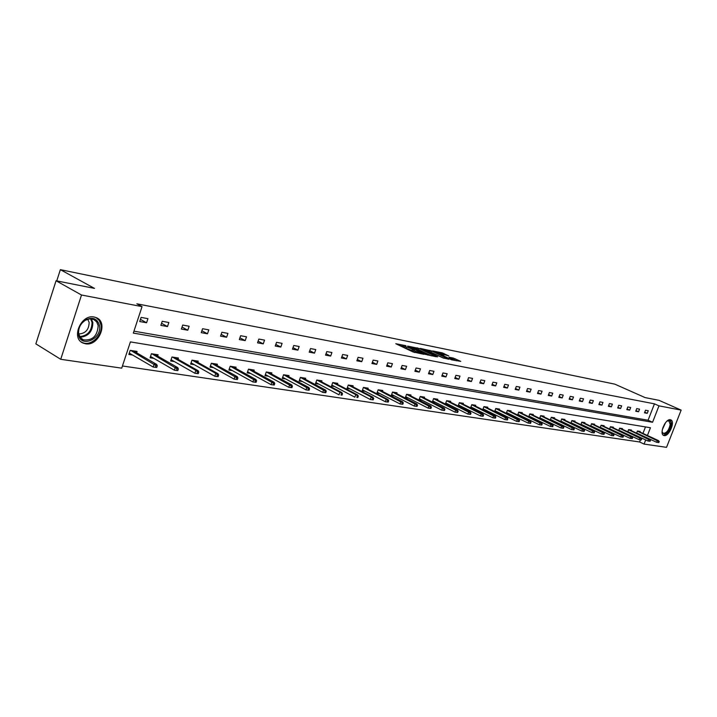 <?xml version="1.0" encoding="UTF-8"?>
<svg xmlns="http://www.w3.org/2000/svg" width="717" height="717" viewBox="0 0 717 717"><rect width="100%" height="100%" fill="white"/><g stroke="black" fill="none" stroke-linecap="round" stroke-linejoin="round"><path stroke-width="1.08" d="M405.947 345.693L395.793 343.721L412.822 351.877L423.783 354.297L413.933 350.738L412.651 349.753L414.677 349.86L405.159 346.544L403.904 345.576L405.947 345.693M664.175 435.569L663.718 435.443C658.95 433.964 665.519 418.432 670.368 419.741L670.78 419.866C675.531 421.372 669.051 436.761 664.175 435.569M85.475 343.775L83.208 343.12C70.633 338.558 80.976 313.903 94.178 317.031L96.239 317.64C108.751 322.247 98.704 346.571 85.475 343.775M448.779 355.946L442.246 352.863L432.629 350.954L451.629 359.826L460.753 361.368L453.305 358.07L449.075 357.263L453.449 359.737L448.098 358.07L435.918 352.02L448.779 355.946M647.433 435.488L650.444 427.744L130.395 341.901L121.72 368.162L60.721 359.298L35.85 343.864L56.051 280.759L94.483 288.386L60.353 269.655L614.774 384.133L645.103 397.585L659.048 400.346L681.15 410.115L666.541 447.345L644.081 444.083L645.694 439.942M56.051 280.759L81.505 295.01L142.047 306.625L133.308 333.091L652.578 422.268L658.977 405.858L681.15 410.115M133.936 331.173L648.078 420.225L654.451 403.841L136.848 303.811L142.047 306.625M654.451 403.841L658.977 405.858M419.024 348.417L407.597 346.105L424.572 354.207L436.357 356.77L419.024 348.417L418.576 349.672L417.294 349.179M420.35 348.426L431.634 350.963L448.914 359.253L442.837 357.828L434.206 353.947L431.204 353.382L437.657 356.878L420.279 348.614M60.721 359.298L81.505 295.01M60.353 269.655L56.751 280.903M631.229 430.648L631.462 430.048L628.612 429.6L627.76 431.795M629.902 432.575L629.194 432.459M613.178 427.798L613.411 427.18L610.454 426.714L609.567 429.008M611.78 429.743L610.821 429.6M594.384 424.831L594.626 424.195L591.543 423.702L590.62 426.113M592.914 426.803L591.677 426.615M574.801 421.748L575.052 421.085L571.834 420.574L570.875 423.102M573.241 423.738L571.727 423.505M554.375 418.522L554.635 417.832L551.283 417.303L550.271 419.956M552.726 420.538L550.889 420.252M533.054 415.161L533.323 414.444L529.818 413.888L528.761 416.685M531.306 417.204L529.128 416.864M510.773 411.648L511.051 410.904L507.385 410.321L506.283 413.27M508.927 413.709L506.381 413.315M487.47 407.973L487.757 407.202L483.921 406.593L482.792 409.64L485.517 410.061M463.074 404.128L463.361 403.321L459.346 402.685L458.199 405.804L460.995 406.243M437.495 400.095L437.8 399.261L433.588 398.589L432.423 401.789L435.3 402.237M410.662 395.874L410.984 394.995L406.557 394.296L405.374 397.568L408.323 398.034M382.475 391.428L382.797 390.514L378.155 389.779L376.945 393.14L379.983 393.615M373.216 399.844L373.709 398.446L372.741 398.302L372.24 399.701L373.216 399.844L370.313 399.494L371.209 396.985L348.265 385.029L347.037 388.48L350.165 388.964M348.265 385.029L353.158 385.809L352.818 386.768M321.583 381.847L321.942 380.844L316.78 380.019L315.534 383.568L318.76 384.07M288.646 376.667L289.014 375.609L283.565 374.74L282.301 378.388L285.626 378.899M253.845 371.2L254.23 370.08L248.476 369.165L247.186 372.912L250.618 373.449M217.036 365.419L217.439 364.227L211.345 363.259L210.036 367.122L213.585 367.669M178.031 359.289L178.452 358.034L171.99 357.003L170.655 360.983L174.33 361.556M136.624 352.8L137.072 351.447L130.198 350.362L128.845 354.458L132.654 355.058M122.446 365.975L639.609 441.986L640.442 439.862M642.952 433.409L645.47 426.929M157.641 356.089L158.072 354.79L151.412 353.732L150.068 357.774L153.805 358.357M197.82 362.399L198.233 361.171L191.959 360.176L190.632 364.093L194.244 364.657M235.705 368.35L236.099 367.194L230.175 366.253L228.875 370.053L232.371 370.599M271.483 373.969L271.86 372.885L266.267 371.989L264.985 375.681L268.364 376.21M305.334 379.293L305.702 378.262L300.396 377.42L299.141 381.014L302.422 381.525M337.411 384.339L337.752 383.353L332.733 382.555L331.496 386.051L334.669 386.553M388.202 402.085L388.695 400.713L387.754 400.57L387.252 401.941L388.202 402.085L385.343 401.744L386.23 399.27L363.394 387.449L362.184 390.837L365.267 391.321M363.402 387.431L368.171 388.193L367.839 389.125M396.743 393.678L397.066 392.782L392.531 392.065L391.339 395.381L394.332 395.847M424.24 398.007L424.554 397.155L420.243 396.474L419.069 399.701L421.972 400.158M450.437 402.138L450.733 401.314L446.628 400.669L445.472 403.823L448.304 404.263M475.407 406.073L475.703 405.284L471.777 404.666L470.639 407.749L473.399 408.179M499.256 409.828L499.534 409.075L495.788 408.484L494.667 411.486L497.356 411.908M522.039 413.422L522.308 412.696L518.723 412.132L517.647 415M520.246 415.475L517.88 415.107M543.827 416.864L544.095 416.156L540.663 415.618L539.641 418.343M542.133 418.889L540.134 418.576M564.691 420.153L564.951 419.472L561.671 418.952L560.685 421.542M563.096 422.161L561.42 421.892M584.696 423.308L584.938 422.654L581.792 422.152L580.851 424.616M583.181 425.289L581.81 425.073M603.875 426.337L604.117 425.701L601.097 425.226L600.192 427.574M602.441 428.291L601.348 428.121M622.293 429.241L622.526 428.632L619.622 428.166L618.762 430.415M620.931 431.177L620.097 431.042M639.985 432.037L640.218 431.446L637.431 430.998L636.597 433.149M638.704 433.946L638.103 433.848M639.609 441.986L644.081 444.083M648.078 420.225L652.578 422.268M647.254 413.333L644.484 412.831L645.497 410.232L648.267 410.742L647.254 413.333L644.735 412.194M638.551 411.755L635.728 411.244L636.741 408.618L639.564 409.138L638.551 411.755L635.979 410.59M629.669 410.151L626.792 409.631L627.814 406.978L630.691 407.507L629.669 410.151L627.043 408.959M620.617 408.511L617.669 407.982L618.708 405.302L621.648 405.84L620.617 408.511L617.937 407.292M611.368 406.844L608.366 406.297L609.405 403.59L612.408 404.137L611.368 406.844L608.634 405.589M601.939 405.132L598.874 404.585L599.923 401.843L602.979 402.407L601.939 405.132L599.152 403.859M592.305 403.393L589.177 402.829L590.234 400.059L593.362 400.633L592.305 403.393L589.464 402.085M582.473 401.619L579.273 401.036L580.34 398.24L583.539 398.831L582.473 401.619L579.569 400.274M572.426 399.799L569.164 399.208L570.239 396.376L573.501 396.976L572.426 399.799L569.459 398.428M562.173 397.944L558.839 397.343L559.914 394.484L563.248 395.094L562.173 397.944L559.143 396.537M551.687 396.044L548.281 395.434L549.374 392.54L552.771 393.167L551.687 396.044L548.595 394.601M540.976 394.108L537.49 393.481L538.592 390.559L542.07 391.195L540.976 394.108L537.813 392.629M530.024 392.127L526.457 391.482L527.569 388.524L531.127 389.179L530.024 392.127L526.789 390.604M518.821 390.102L515.182 389.448L516.303 386.454L519.942 387.126L518.821 390.102L515.523 388.542M507.376 388.031L503.648 387.359L504.777 384.33L508.496 385.02L507.376 388.031L503.988 386.427M495.653 385.916L491.844 385.226L492.982 382.161L496.791 382.86L495.653 385.916L492.203 384.267M483.67 383.747L479.763 383.039L480.91 379.938L484.809 380.655L483.67 383.747L480.13 382.053M471.401 381.525L467.403 380.799L468.559 377.671L472.548 378.397L471.401 381.525L467.78 379.786M458.835 379.248L454.739 378.513L455.904 375.341L459.991 376.093L458.835 379.248L455.125 377.465M445.965 376.927L441.78 376.165L442.954 372.957L447.139 373.727L445.965 376.927L442.174 375.081M432.79 374.543L428.497 373.763L429.671 370.51L433.964 371.298L432.79 374.543L428.9 372.643M419.284 372.096L414.883 371.298L416.075 368.009L420.467 368.816L419.284 372.096L415.295 370.142M405.437 369.596L400.92 368.78L402.129 365.437L406.638 366.27L405.437 369.596L401.35 367.579M391.24 367.023L386.615 366.19L387.825 362.811L392.45 363.662L391.24 367.023L387.055 364.953M376.676 364.388L371.935 363.537L373.154 360.113L377.895 360.983L376.676 364.388L372.392 362.255M361.744 361.691L356.869 360.812L358.106 357.335L362.972 358.231L361.744 361.691L357.344 359.486M346.41 358.912L341.409 358.016L342.654 354.494L347.646 355.417L346.41 358.912L341.892 356.636M330.662 356.071L325.536 355.139L326.782 351.572L331.917 352.522L330.662 356.071L326.029 353.714M314.494 353.14L309.224 352.19L310.488 348.579L315.758 349.546L314.494 353.14L309.744 350.712M297.887 350.138L292.464 349.161L293.746 345.495L299.159 346.49L297.887 350.138L293.002 347.62M280.813 347.055L275.238 346.042L276.529 342.323L282.095 343.353L280.813 347.055L275.794 344.447M263.256 343.873L257.528 342.843L258.828 339.069L264.555 340.118L263.256 343.873L258.102 341.175M245.205 340.611L239.308 339.544L240.616 335.717L246.505 336.802L245.205 340.611L239.899 337.815M226.626 337.25L220.549 336.156L221.876 332.267L227.934 333.387L226.626 337.25L221.168 334.346M207.491 333.79L201.244 332.661L202.57 328.718L208.817 329.865L207.491 333.79L201.88 330.779M187.791 330.223L181.356 329.058L182.701 325.061L189.136 326.244L187.791 330.223L182.01 327.095M167.5 326.558L160.859 325.357L162.212 321.288L168.845 322.507L167.5 326.558L161.54 323.295M146.573 322.775L139.725 321.53L141.097 317.398L147.935 318.662L146.573 322.775L140.442 319.379M403.85 345.728L403.447 346.849L404.702 347.817L405.159 346.544M412.356 350.577L404.702 347.817M412.598 349.905L412.194 351.034L413.476 352.02L413.933 350.738M414.345 352.441L413.476 352.02M403.608 346.401L399.79 345.63M431.562 355.856L418.576 349.672M409.721 346.634L424.688 353.938L428.049 354.682L416.577 348.838L409.721 346.634M443.957 358.258L430.083 351.778M428.865 351.196L423.442 349.52L430.173 352.782L433.167 353.347L428.865 351.196M456.406 360.768L453.243 359.405M443.984 354.906L442.622 354.323M129.831 353.409L129.23 353.311M156.709 367.462L157.265 365.795L155.894 365.589L155.338 367.256L156.709 367.462L153.196 367.041L154.191 364.048L156.665 364.424L133.263 350.846M155.894 365.589L130.79 350.452M155.338 367.256L153.196 367.041L129.293 353.096M156.665 364.424L157.265 365.795M150.982 356.725L150.445 356.636M177.807 370.617L178.363 368.977L177.027 368.78L176.481 370.42L177.807 370.617L174.356 370.205L175.342 367.256L177.744 367.624L154.334 354.198M177.027 368.78L151.932 353.813M176.481 370.42L174.356 370.205L150.507 356.448M177.744 367.624L178.363 368.977M171.506 359.943L171.031 359.862M198.268 373.682L198.815 372.069L197.525 371.872L196.978 373.485L198.268 373.682L194.872 373.27L195.858 370.366L198.179 370.725L174.769 357.442M197.525 371.872L195.858 370.366L172.447 357.075M196.978 373.485L194.872 373.27L171.085 359.701M198.179 370.725L198.815 372.069M78.413 334.292L78.377 334.095C77.956 328.099 80.394 323.331 85.699 319.791C92.878 316.708 97.467 318.662 99.475 325.643C102.172 339.24 80.277 348.435 78.413 334.292M98.193 325.661L96.661 321.843L93.64 319.415L89.652 318.85L85.431 320.248C80.519 323.519 78.27 327.929 78.655 333.486L80.223 337.429L83.208 339.813C92.403 340.835 97.395 336.121 98.193 325.661M87.752 319.235L89.15 322.462C88.908 329.748 85.44 333.575 78.736 333.943M82.428 342.556C90.826 346.705 103.042 335.081 101.016 325.007L99.313 320.526L95.944 317.523M666.837 421.264L667.921 420.664C670.081 420.054 671.094 421.318 670.978 424.446C668.683 432.441 665.824 435.246 662.391 432.853L662.105 431.517M662.149 431.921L663.27 433.364C666.595 433.211 668.907 430.245 670.207 424.455L668.925 420.888L667.186 421.031M663.207 435.129C667.294 434.69 670.108 430.98 671.632 424.016L670.323 419.741M218.12 376.649L218.658 375.063L217.403 374.874L216.866 376.461L218.12 376.649L214.777 376.246L215.754 373.387L218.013 373.736L194.612 360.597M217.403 374.874L215.754 373.387L192.353 360.239M216.866 376.461L214.777 376.246L191.054 362.856M218.013 373.736L218.658 375.063M237.381 379.526L237.919 377.967L236.7 377.778L236.162 379.347L237.381 379.526L234.1 379.132L235.059 376.317L237.255 376.658L213.881 363.662M236.7 377.778L211.685 363.313M236.162 379.347L234.1 379.132L210.44 365.912M237.255 376.658L237.919 377.967M256.086 382.322L256.623 380.79L255.44 380.61L254.902 382.152L256.086 382.322L252.859 381.937L253.809 379.168L255.942 379.49L232.595 366.638M255.44 380.61L230.462 366.297M254.902 382.152L252.859 381.937L229.279 368.888M255.942 379.49L256.623 380.79M274.252 385.047L274.781 383.523L273.634 383.353L273.105 384.868L274.252 385.047L271.08 384.662L272.021 381.928L274.091 382.242L250.789 369.533M273.634 383.353L248.718 369.201M273.105 384.868L271.08 384.662L247.58 371.773M274.091 382.242L274.781 383.523M291.909 387.682L292.437 386.185L291.317 386.024L290.797 387.521L291.909 387.682L288.781 387.314L289.722 384.617L291.729 384.921L268.472 372.338M291.317 386.024L266.455 372.024M290.797 387.521L288.781 387.314L265.371 374.579M291.729 384.921L292.437 386.185M309.081 390.254L309.592 388.775L308.507 388.614L307.996 390.093L309.081 390.254L305.998 389.887L306.93 387.225L308.884 387.53L285.68 375.081M308.507 388.614L283.717 374.767M307.996 390.093L305.998 389.887L282.677 377.312M308.884 387.53L309.592 388.775M325.769 392.746L326.289 391.294L325.231 391.132L324.711 392.593L325.769 392.746L322.74 392.387L323.663 389.77L325.563 390.057L302.413 377.734M325.231 391.132L300.504 377.438M324.711 392.593L322.74 392.387L299.509 379.965M325.563 390.057L326.289 391.294M315.973 382.591L339.024 394.825L339.939 392.244L316.851 380.028M341.498 393.588L340.987 395.022L342.009 395.175L342.52 393.741L339.939 392.244L341.785 392.522L318.707 380.324M342.009 395.175L340.987 395.022M341.785 392.522L342.52 393.741M331.89 385.083L354.879 397.191L355.784 394.646L332.76 382.564M357.326 395.972L356.824 397.388L357.819 397.541L358.33 396.125L355.784 394.646L357.586 394.915L334.57 382.851M357.819 397.541L356.824 397.388M357.586 394.915L358.33 396.125M350.048 385.307L372.965 397.254L373.709 398.446M347.395 387.512L370.313 399.494L372.24 399.701M372.741 398.302L371.209 396.985L372.965 397.254M387.754 400.57L386.23 399.27L387.942 399.521L365.078 387.7M387.252 401.941L385.343 401.744L362.524 389.896M387.942 399.521L388.695 400.713M402.811 404.271L403.304 402.909L402.371 402.775L401.887 404.128L402.811 404.271L399.987 403.931L400.875 401.484L402.542 401.744L379.75 390.03M402.371 402.775L378.146 389.797M401.887 404.128L399.987 403.931L377.276 392.217M402.542 401.744L403.304 402.909M417.043 406.396L417.536 405.06L416.631 404.926L416.147 406.261L417.043 406.396L414.265 406.073L415.143 403.653L416.765 403.904L394.063 392.307M416.631 404.926L392.522 392.1M416.147 406.261L414.265 406.073L391.661 394.475M416.765 403.904L417.536 405.06M430.926 408.475L431.41 407.148L430.532 407.023L430.048 408.34L430.926 408.475L428.183 408.152L429.053 405.768L430.63 406.001L408.018 394.529M430.532 407.023L406.548 394.332M430.048 408.34L428.183 408.152L405.688 396.689M430.63 406.001L431.41 407.148M444.459 410.5L444.934 409.192L444.083 409.066L443.599 410.375L444.459 410.5L441.753 410.178L442.613 407.821L444.164 408.063L421.632 396.689M444.083 409.066L420.225 396.519M443.599 410.375L441.753 410.178L419.382 398.84M444.164 408.063L444.934 409.192M457.661 412.472L458.136 411.182L457.303 411.056L456.828 412.347L457.661 412.472L454.99 412.158L455.851 409.837L457.356 410.061L434.914 398.804M457.303 411.056L433.57 398.643M456.828 412.347L454.99 412.158L432.736 400.946M457.356 410.061L458.136 411.182M470.549 414.399L471.024 413.126L470.209 413.001L469.734 414.283L470.549 414.399L467.914 414.085L468.766 411.791L470.235 412.015L447.892 400.866M470.209 413.001L446.601 400.722M469.734 414.283L467.914 414.085L445.768 402.999M470.235 412.015L471.024 413.126M483.133 416.281L483.599 415.026L482.801 414.901L482.335 416.165L483.133 416.281L480.533 415.977L481.367 413.709L482.81 413.924L460.556 402.882M482.801 414.901L459.328 402.757M482.335 416.165L480.533 415.977L458.504 404.997M482.81 413.924L483.599 415.026M495.411 418.119L495.877 416.873L495.097 416.756L494.631 418.002L495.411 418.119L492.848 417.814L493.681 415.573L495.08 415.788L472.933 404.845M495.097 416.756L471.75 404.738M494.631 418.002L492.848 417.814L470.935 406.951M495.08 415.788L495.877 416.873M507.412 419.911L507.869 418.683L507.107 418.567L506.65 419.803L507.412 419.911L504.876 419.615L505.7 417.402L507.071 417.608L485.015 406.772M507.107 418.567L483.894 406.673M506.65 419.803L504.876 419.615L483.079 408.86M507.071 417.608L507.869 418.683M519.126 421.668L519.583 420.449L518.839 420.341L518.382 421.56L519.126 421.668L516.625 421.372L517.45 419.185L518.785 419.382L496.836 408.645M518.839 420.341L495.752 408.565M518.382 421.56L516.625 421.372L494.954 410.724M518.785 419.382L519.583 420.449M530.58 423.38L531.037 422.179L530.311 422.071L529.854 423.272L530.58 423.38L528.115 423.084L528.922 420.924L530.23 421.121L508.38 410.483M530.311 422.071L507.349 410.411M529.854 423.272L528.115 423.084L506.552 412.553M530.23 421.121L531.037 422.179M541.783 425.056L542.231 423.864L541.514 423.765L541.066 424.948L541.783 425.056L539.336 424.769L540.143 422.627L541.425 422.824L519.673 412.275M541.514 423.765L518.687 412.221M541.066 424.948L539.336 424.769L517.898 414.336M541.425 422.824L542.231 423.864M552.726 426.696L553.174 425.522L552.475 425.414L552.027 426.588L552.726 426.696L550.315 426.409L551.113 424.294L552.368 424.482L530.714 414.032M552.475 425.414L529.782 413.987M552.027 426.588L550.315 426.409L528.994 416.084M552.368 424.482L553.174 425.522M563.428 428.291L563.876 427.135L563.195 427.027L562.755 428.192L563.428 428.291L561.053 428.013L561.841 425.925L563.069 426.104L541.523 415.752M563.195 427.027L540.627 415.717M562.755 428.192L561.053 428.013L539.847 417.787M563.069 426.104L563.876 427.135M573.905 429.859L574.344 428.712L573.681 428.614L573.241 429.761L573.905 429.859L571.548 429.582L572.336 427.511L573.537 427.699L552.09 417.428M573.681 428.614L551.239 417.411M573.241 429.761L571.548 429.582L550.468 419.454M573.537 427.699L574.344 428.712M584.149 431.392L584.588 430.254L583.934 430.155L583.504 431.293L584.149 431.392L581.828 431.114L582.607 429.071L583.781 429.25L562.442 419.078M583.934 430.155L561.626 419.069M583.504 431.293L581.828 431.114L560.855 421.085M583.781 429.25L584.588 430.254M594.178 432.889L594.608 431.768L593.972 431.67L593.542 432.799L594.178 432.889L591.884 432.62L592.654 430.594L593.801 430.774L572.569 420.691M593.972 431.67L571.79 420.682M593.542 432.799L591.884 432.62L571.028 422.689M593.801 430.774L594.608 431.768M604.001 434.359L604.422 433.247L603.804 433.158L603.373 434.269L604.001 434.359L601.724 434.09L602.495 432.091L603.615 432.261L582.491 422.268M603.804 433.158L581.747 422.268M603.373 434.269L601.724 434.09L580.994 424.249M603.615 432.261L604.422 433.247M613.609 435.802L614.039 434.699L613.429 434.61L612.999 435.712L613.609 435.802L611.368 435.533L612.13 433.552L613.223 433.722L592.206 423.81M613.429 434.61L591.498 423.828M612.999 435.712L611.368 435.533L590.745 425.781M613.223 433.722L614.039 434.699M623.028 437.209L623.449 436.115L622.849 436.026L622.428 437.119L623.028 437.209L620.805 436.949L621.558 434.986L622.634 435.147L601.724 425.324M622.849 436.026L601.052 425.342M622.428 437.119L620.805 436.949L600.308 427.287M622.634 435.147L623.449 436.115M632.251 438.589L632.663 437.513L632.08 437.424L631.659 438.499L632.251 438.589L630.046 438.329L630.799 436.384L631.856 436.545L611.045 426.803M632.08 437.424L610.409 426.839M631.659 438.499L630.046 438.329L609.665 428.757M631.856 436.545L632.663 437.513M641.285 439.942L641.697 438.876L641.123 438.786L640.711 439.853L641.285 439.942L639.107 439.682L639.86 437.764L640.89 437.917L620.187 428.255M641.123 438.786L619.578 428.3M640.711 439.853L639.107 439.682L618.843 430.191M640.89 437.917L641.697 438.876M650.14 441.26L650.552 440.211L649.987 440.121L649.575 441.179L650.14 441.26L647.989 441.009L648.724 439.109L649.736 439.261L629.141 429.68M649.987 440.121L628.567 429.725M649.575 441.179L647.989 441.009L627.841 431.607M649.736 439.261L650.552 440.211M658.815 442.559L659.228 441.52L658.672 441.43L658.269 442.479L658.815 442.559L656.691 442.308L657.426 440.426L658.412 440.579L637.924 431.078M658.672 441.43L637.377 431.132M658.269 442.479L656.691 442.308L636.651 432.996M658.412 440.579L659.228 441.52M406.109 348.489L406.566 347.216M411.818 350.47L412.275 349.197M414.946 352.567L415.358 351.42M416.855 348.973L417.276 347.808M429.492 351.5L429.904 350.362M431.186 352.208L431.634 350.963M430.003 353.239L430.173 352.782M452.893 359.19L453.305 358.07M454.569 359.907L455.017 358.67M441.851 353.965L442.246 352.863M443.509 354.682L443.957 353.454M91.364 318.841L92.851 322.587C92.636 331.532 88.379 336.416 80.089 337.241M79.686 336.587C87.707 335.798 91.821 331.075 92.027 322.417L90.584 318.796M665.537 422.689L662.338 429.608M662.678 428.264L664.731 423.819M83.208 343.12L81.2 341.919M427.888 355.13L428.049 354.682M78.655 333.486L78.377 334.095M85.431 320.248L85.699 319.791M81.613 338.872L83.208 339.813M667.375 420.951L667.921 420.664M662.257 432.243L662.391 432.853"/></g></svg>
